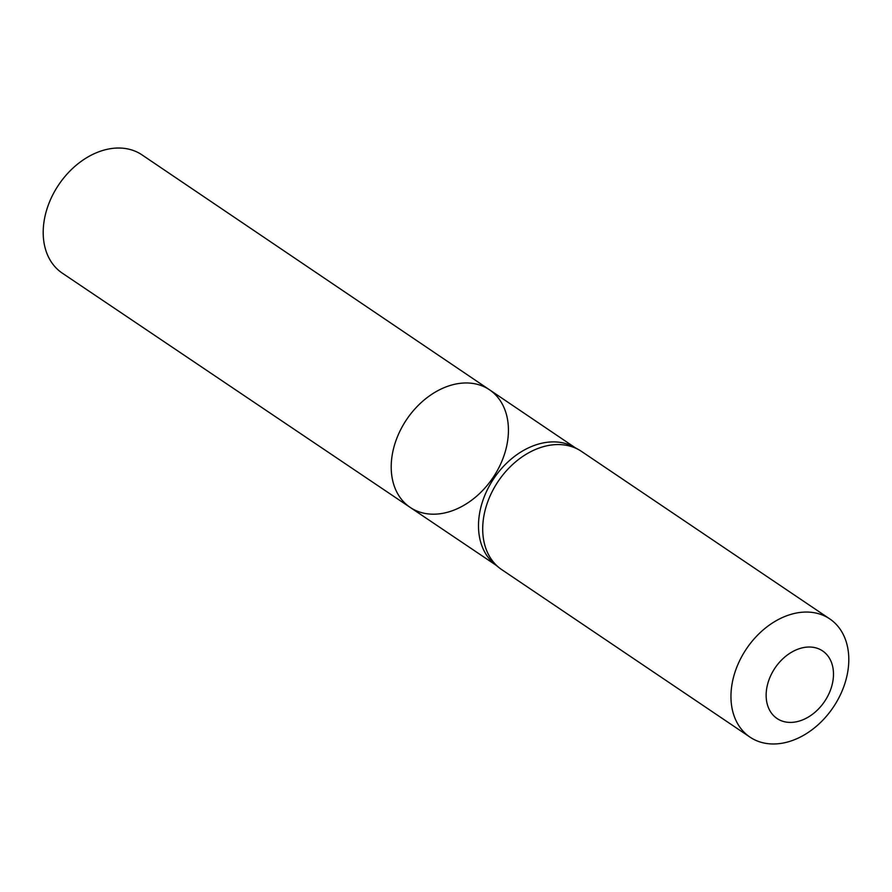 <?xml version="1.0" encoding="UTF-8"?>
<svg xmlns="http://www.w3.org/2000/svg" width="892" height="892" viewBox="0 0 892 892"><rect width="100%" height="100%" fill="white"/><g stroke="black" fill="none" stroke-linecap="round" stroke-linejoin="round"><path stroke-width="1.34" d="M578.763 449.724L573.935 447.015A70.847 51.981 124 0 0 493.945 478.346A70.847 51.981 124 0 0 494.837 564.257L499.152 567.725A71.304 52.316 -56 0 1 498.249 481.256A71.304 52.316 -56 0 1 578.763 449.724A71.304 52.316 -56 0 1 581.506 451.408L829.761 618.903A71.304 52.316 -56 0 1 844.356 685.067A71.304 52.316 -56 0 1 749.994 737.126A71.304 52.316 -56 0 1 746.504 648.752A71.304 52.316 -56 0 1 829.761 618.903M410.175 507.403A70.936 52.048 -56 0 1 406.674 419.463A70.936 52.048 -56 0 1 489.518 389.793A70.936 52.048 -56 0 1 504.013 455.589A70.936 52.048 -56 0 1 410.175 507.403A70.936 52.048 -56 0 1 406.674 419.463A70.936 52.048 -56 0 1 489.518 389.793L142.029 154.896A71.304 52.316 -56 0 0 47.644 206.933A71.304 52.316 -56 0 0 62.262 273.119L496.097 565.26M749.994 737.126L501.739 569.631A71.304 52.316 -56 0 1 499.152 567.725M830.943 688.747A40.742 29.893 -56 0 1 773.141 715.161A40.742 29.893 -56 0 1 795.363 650.246A40.742 29.893 -56 0 1 830.943 688.747M575.34 447.806L489.518 389.793"/></g></svg>
